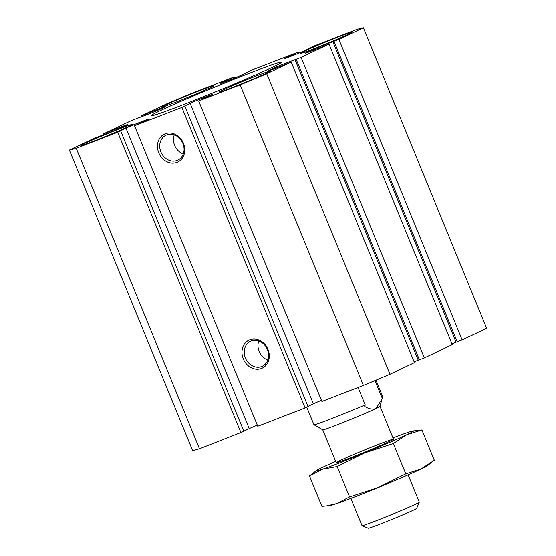 <?xml version="1.0" encoding="UTF-8"?>
<svg xmlns="http://www.w3.org/2000/svg" width="556" height="556" viewBox="0 0 556 556"><rect width="100%" height="100%" fill="white"/><g stroke="black" fill="none" stroke-linecap="round" stroke-linejoin="round"><path stroke-width="0.83" d="M123.627 126.594L126.247 125.35A10.522 0.347 157.7 0 0 127.595 124.607A10.522 0.347 157.7 0 0 122.806 126.247L103.729 133.739L131.654 120.464L148.111 114.216A10.522 0.347 157.7 0 0 161.442 108.622L164.062 107.377A10.522 0.347 157.7 0 0 165.41 106.634A10.522 0.347 157.7 0 0 160.621 108.274L141.544 115.766L166.022 104.132A160.941 5.338 157.7 0 1 192.584 92.991L234.09 76.936L221.399 82.768A10.522 0.347 157.7 0 0 220.051 83.518A10.522 0.347 157.7 0 0 224.846 81.878L229.287 80.161A10.522 0.347 157.7 0 0 242.618 74.567L250.867 70.445L298.238 52.125L285.541 57.963A10.522 0.347 157.7 0 0 284.192 58.707A10.522 0.347 157.7 0 0 288.988 57.066L293.429 55.35A10.522 0.347 157.7 0 0 306.759 49.755L315.009 45.634L356.521 29.579A160.941 5.338 157.7 0 1 363.381 27.8L338.91 39.434L322.459 45.682A10.522 0.347 157.7 0 0 309.122 51.277L306.502 52.521A10.522 0.347 157.7 0 0 305.154 53.265A10.522 0.347 157.7 0 0 309.949 51.625L329.02 44.133L301.095 57.407L284.644 63.655A10.522 0.347 157.7 0 0 271.307 69.25L268.694 70.494A10.522 0.347 157.7 0 0 267.346 71.237A10.522 0.347 157.7 0 0 272.134 69.597L291.205 62.105L266.734 73.739A160.941 5.338 157.7 0 1 240.171 84.88L198.659 100.935L211.35 95.104A10.522 0.347 157.7 0 0 212.698 94.353A10.522 0.347 157.7 0 0 207.909 95.993L203.468 97.71A10.522 0.347 157.7 0 0 190.131 103.305L181.881 107.426L134.517 125.746L147.208 119.908A10.522 0.347 157.7 0 0 148.556 119.165A10.522 0.347 157.7 0 0 143.768 120.805L139.327 122.522A10.522 0.347 157.7 0 0 125.99 128.116L117.74 132.238L76.228 148.292A160.941 5.338 157.7 0 1 69.368 150.071L93.839 138.437L110.296 132.189A10.522 0.347 157.7 0 0 123.627 126.594M128.777 126.42A27.856 0.924 157.7 0 1 99.962 138.68A27.856 0.924 157.7 0 1 80.801 145.582A27.856 0.924 157.7 0 1 106.224 134.156A27.856 0.924 157.7 0 1 132.349 124.44A27.856 0.924 157.7 0 1 128.777 126.42M266.936 72.989A27.856 0.924 157.7 0 1 238.114 85.249A27.856 0.924 157.7 0 1 218.96 92.143A27.856 0.924 157.7 0 1 244.376 80.717A27.856 0.924 157.7 0 1 270.501 71.001A27.856 0.924 157.7 0 1 266.936 72.989M363.381 27.8L486.632 328.311L462.161 339.938L451.917 343.789M329.02 44.133L452.271 344.644L424.346 357.918L414.102 361.761M291.205 62.105L414.456 362.616L389.978 374.244A160.941 5.338 157.7 0 1 363.415 385.391L321.91 401.446L198.659 100.935M307.975 406.387L313.382 403.816A10.522 0.347 157.7 0 1 321.451 400.327M184.794 106.043L308.038 406.554L305.133 407.937L257.762 426.257L134.517 125.746M243.827 431.199L249.241 428.627A10.522 0.347 157.7 0 1 257.303 425.138M120.652 130.855L243.896 431.366L199.479 448.803A160.941 5.338 157.7 0 1 192.619 450.582L69.368 150.071M272.628 67.179A70.57 2.342 157.7 0 1 199.618 98.245A70.57 2.342 157.7 0 1 151.086 115.711A70.57 2.342 157.7 0 1 215.485 86.771A70.57 2.342 157.7 0 1 281.663 62.161A70.57 2.342 157.7 0 1 272.628 67.179M210.224 87.709A27.856 0.924 157.7 0 1 181.409 99.969A27.856 0.924 157.7 0 1 162.248 106.87A27.856 0.924 157.7 0 1 187.671 95.444A27.856 0.924 157.7 0 1 213.796 85.728A27.856 0.924 157.7 0 1 210.224 87.709M348.383 34.277A27.856 0.924 157.7 0 1 319.561 46.537A27.856 0.924 157.7 0 1 300.407 53.432A27.856 0.924 157.7 0 1 325.823 42.006A27.856 0.924 157.7 0 1 351.948 32.297A27.856 0.924 157.7 0 1 348.383 34.277M104.083 134.594L103.729 133.739M109.018 132.689L108.663 131.828M112.826 131.195L112.444 130.257M166.661 134.934A13.803 11.787 64.6 0 1 182.729 143.038A13.803 11.787 64.6 0 1 177.823 160.156A13.803 11.787 64.6 0 1 161.254 152.754A13.803 11.787 64.6 0 1 165.973 135.233A13.803 11.787 64.6 0 1 166.661 134.934M165.243 133.76A15.478 13.219 64.6 0 1 184.731 151.093A15.478 13.219 64.6 0 1 163.36 159.357A15.478 13.219 64.6 0 1 165.243 133.76M183.299 153.936A13.803 11.787 64.6 0 1 174.257 134.913M251.18 340.995A13.803 11.787 64.6 0 1 267.241 349.099A13.803 11.787 64.6 0 1 262.335 366.223A13.803 11.787 64.6 0 1 245.766 358.815A13.803 11.787 64.6 0 1 250.485 341.294A13.803 11.787 64.6 0 1 251.18 340.995M249.755 339.82A15.478 13.219 64.6 0 1 269.243 357.154A15.478 13.219 64.6 0 1 247.879 365.417A15.478 13.219 64.6 0 1 249.755 339.82M267.811 360.003A13.803 11.787 64.6 0 1 258.769 340.974M150.641 113.222L150.259 112.284M146.833 114.717L146.478 113.855M141.898 116.621L141.544 115.766M234.549 78.055L234.09 76.936M231.574 79.258L231.185 78.32M227.856 80.71L227.508 79.869M298.697 53.244L298.238 52.125M295.716 54.453L295.326 53.508M291.997 55.899L291.65 55.058M462.161 339.938L338.91 39.434M457.227 341.85L333.975 41.339M456.066 342.183L332.815 41.672M424.346 357.918L301.095 57.407M419.412 359.822L296.16 59.311M418.251 360.156L295 59.645M389.978 374.244L266.734 73.739M363.415 385.391L240.171 84.88M305.133 407.937L181.881 107.426M240.991 432.749L117.74 132.238M199.479 448.803L76.228 148.292M408.118 474.887L419.28 502.103A30.948 1.029 157.7 0 1 419.28 502.137A30.948 1.029 157.7 0 1 415.311 504.306A30.948 1.029 157.7 0 1 383.751 517.747A30.948 1.029 157.7 0 1 362.039 525.615A30.948 1.029 157.7 0 1 362.012 525.587L350.843 498.371M374.994 380.561L382.222 398.193L379.998 406.353A30.948 1.029 157.7 0 1 376.03 408.521A30.948 1.029 157.7 0 1 344.366 422.004A30.948 1.029 157.7 0 1 322.744 429.83L313.973 424.742A37.141 1.23 157.7 0 1 313.945 424.721L306.752 407.166M419.28 502.137L416.687 508.323A26.201 0.869 157.7 0 1 413.33 510.158A26.201 0.869 157.7 0 1 386.615 521.535A26.201 0.869 157.7 0 1 368.225 528.2L362.039 525.615M382.041 398.874L376.03 408.521C372.68 409.696 368.927 409.021 364.771 406.492L365.222 404.858A37.141 1.23 157.7 0 1 313.973 424.742M358.085 387.456L365.222 404.858M375.946 380.158L382.674 396.56A37.141 1.23 157.7 0 0 382.674 396.532L375.96 380.158M382.222 398.193L382.674 396.56M392.96 437.926A52.618 1.744 157.7 0 1 407.242 432.693A52.618 1.744 157.7 0 1 413.087 430.969A52.618 1.744 157.7 0 1 406.797 434.757L421.9 429.99L434.333 460.298L420.885 469.104L405.783 473.872L378.504 487.39L349.571 496.876L336.561 503.611L326.678 505.856L321.903 506.314L309.477 475.999L322.48 469.264L337.138 466.567L364.416 453.043A52.618 1.744 157.7 0 1 322.48 469.264A52.618 1.744 157.7 0 1 316.475 470.591A52.618 1.744 157.7 0 1 322.918 467.2A52.618 1.744 157.7 0 1 335.692 461.417M316.475 470.591L309.477 475.999M349.571 496.876L337.138 466.567M405.783 473.872L393.349 443.556L406.797 434.757A52.618 1.744 157.7 0 1 364.416 453.043L393.349 443.556M421.9 429.99L413.087 430.969M431.477 462.571L427.335 465.713A52.618 1.744 157.7 0 1 420.885 469.104A52.618 1.744 157.7 0 1 378.504 487.39A52.618 1.744 157.7 0 1 336.561 503.611A52.618 1.744 157.7 0 1 330.723 505.334L326.678 505.863M389.534 441.436A30.948 1.029 157.7 0 1 357.974 454.877A30.948 1.029 157.7 0 1 336.255 462.752A30.948 1.029 157.7 0 1 364.472 450.026A30.948 1.029 157.7 0 1 393.495 439.275A30.948 1.029 157.7 0 1 389.534 441.436M123.057 126.865L122.806 126.247M160.872 108.893L160.621 108.274M322.821 46.572L322.459 45.682M309.358 51.854L309.122 51.277M285.006 64.545L284.644 63.655M271.543 69.827L271.307 69.25M208.159 96.619L207.909 95.993M203.83 98.6L203.468 97.71M313.382 403.816L190.131 103.305M144.018 121.423L143.768 120.805M139.688 123.411L139.327 122.522M249.241 428.627L125.99 128.116M393.495 439.233L380.005 406.332M336.227 462.724L322.73 429.823"/></g></svg>
